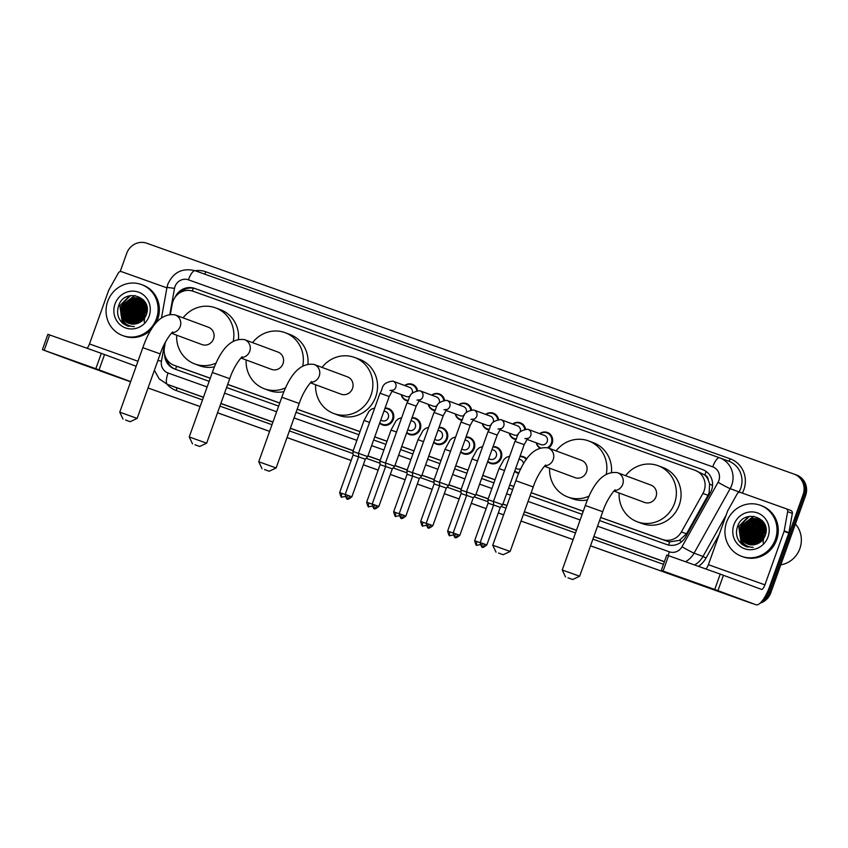 <?xml version="1.0" encoding="UTF-8"?>
<svg xmlns="http://www.w3.org/2000/svg" width="848" height="848" viewBox="0 0 848 848"><rect width="100%" height="100%" fill="white"/><g stroke="black" fill="none" stroke-linecap="round" stroke-linejoin="round"><path stroke-width="1.27" d="M518.743 473.396A8.703 8.279 110.4 0 1 514.662 471.287M493.038 446.631A8.703 8.279 110.4 0 1 501.253 458.037A8.703 8.279 110.4 0 1 487.664 461.651M466.04 437.006A8.703 8.279 110.4 0 1 474.255 448.401A8.703 8.279 110.4 0 1 460.665 452.026M439.041 427.371A8.703 8.279 110.4 0 1 447.256 438.776A8.703 8.279 110.4 0 1 433.667 442.391M412.043 417.746A8.703 8.279 110.4 0 1 420.258 429.141A8.703 8.279 110.4 0 1 406.669 432.766M385.045 408.111A8.703 8.279 110.4 0 1 393.271 419.516A8.703 8.279 110.4 0 1 379.671 423.141M515.69 439.518A8.703 8.279 110.4 0 1 509.245 433.201M488.692 429.883A8.703 8.279 110.4 0 1 482.247 423.565M461.694 420.258A8.703 8.279 110.4 0 1 455.249 413.941M434.695 410.623A8.703 8.279 110.4 0 1 428.251 404.305M539.657 433.657A8.703 8.279 110.4 0 1 552.165 443.398A8.703 8.279 110.4 0 1 548.412 448.041M539.572 447.85A8.703 8.279 110.4 0 1 536.243 442.826M407.697 400.998A8.703 8.279 110.4 0 1 401.263 394.68M600.66 517.513L667.153 541.236L669.644 541.883L679.418 540.367L686.477 533.816L708.016 495.317L709.161 492.72L709.596 483.954L708.186 479.724A5.438 5.173 -69.6 0 0 704.815 475.007A16.313 5.014 -70.4 0 1 706.214 471.509M600.681 517.45L662.447 539.487A16.313 15.518 -69.6 0 0 681.389 531.929L702.928 493.43A16.313 15.518 -69.6 0 0 704.105 490.844A16.313 15.518 -69.6 0 0 695.159 470.333A16.313 15.518 -69.6 0 0 694.978 470.269L193.058 291.246A16.313 15.518 -69.6 0 0 172.208 304.135L170.416 314.131M704.815 475.007L704.561 474.912A16.313 15.518 110.4 0 1 708.186 479.724M178.631 366.972L210.251 378.261M227.667 384.473L279.745 403.044M297.16 409.255L360.008 431.674M374.731 436.932L387.006 441.31M401.729 446.557L414.004 450.935M428.728 456.192L441.002 460.57M455.726 465.817L468.001 470.195M482.724 475.452L494.999 479.83M509.722 485.077L513.761 486.519M531.166 492.73L583.244 511.302M704.561 474.912L695.159 470.333M165.371 342.21L164.417 347.532A16.313 15.518 -69.6 0 0 174.094 365.297A16.313 15.518 -69.6 0 0 174.275 365.361L210.272 378.197M227.688 384.409L279.766 402.991M297.182 409.202L360.029 431.621M374.752 436.868L387.027 441.246M401.751 446.493L414.025 450.882M428.749 456.129L441.024 460.506M455.747 465.753L468.022 470.131M482.745 475.389L495.02 479.767M509.743 485.014L513.782 486.455M531.187 492.667L583.276 511.238M520.036 456.266A8.703 8.279 110.4 0 1 526.693 458.938M512.658 424.021A8.703 8.279 110.4 0 1 525.537 429.003M485.66 414.396A8.703 8.279 110.4 0 1 498.539 419.378M458.662 404.761A8.703 8.279 110.4 0 1 471.541 409.743M431.664 395.136A8.703 8.279 110.4 0 1 444.543 400.118M404.666 385.501A8.703 8.279 110.4 0 1 417.545 390.483M599.568 520.566L666.687 544.511A16.313 15.518 -69.6 0 0 685.629 536.954L710.401 492.688A16.313 15.518 -69.6 0 0 711.578 490.102A16.313 15.518 -69.6 0 0 702.632 469.591A16.313 15.518 -69.6 0 0 702.451 469.527L194.669 288.405A16.313 15.518 -69.6 0 0 175.059 297.298M120.172 271.593L126.691 253.382A16.313 15.518 110.4 0 1 146.81 243.238L793.972 474.074A16.313 15.518 110.4 0 1 794.152 474.138A16.313 15.518 110.4 0 1 803.098 494.638L768.267 591.893A16.313 15.518 110.4 0 1 763.825 598.635M749.674 602.493A16.313 15.518 110.4 0 1 748.148 602.038L590.526 545.815M130.624 381.78L100.986 371.212A16.313 15.518 110.4 0 1 100.817 371.138A16.313 15.518 110.4 0 1 99.523 370.597M573.11 539.604L521.032 521.032L573.1 539.635M503.627 514.821L498.295 512.934L503.617 514.853M486.148 508.588L471.308 503.309M459.15 498.953L444.31 493.663M432.151 489.328L417.311 484.038L432.141 489.36M390.303 474.435L405.143 479.724L390.313 474.424M378.144 470.078L363.315 464.778M351.157 460.453L287.027 437.557M217.523 412.806L269.611 431.367L217.533 412.775M200.117 406.563L148.04 387.992L200.107 406.595M796.484 474.997A16.313 15.518 110.4 0 1 796.654 475.06A16.313 15.518 110.4 0 1 805.6 495.571L770.779 592.826L769.528 592.36A16.313 15.518 110.4 0 1 761.727 601.497A16.313 15.518 110.4 0 0 769.528 592.36L804.349 495.105L769.528 592.36L768.267 591.893M751.084 602.992A16.313 15.518 110.4 0 1 749.409 602.504L590.526 545.836L749.409 602.504A16.313 15.518 110.4 0 0 751.084 602.992M795.223 474.53A16.313 15.518 110.4 0 1 795.403 474.604A16.313 15.518 110.4 0 1 804.349 495.105A16.313 15.518 110.4 0 0 795.403 474.604A16.313 15.518 110.4 0 0 795.223 474.53M100.986 371.212L102.248 371.668A16.313 15.518 110.4 0 1 102.067 371.604A16.313 15.518 110.4 0 1 101.887 371.541M459.139 498.974L444.299 493.695M164.597 354.369A16.313 15.518 -69.6 0 0 174.54 368.965A16.313 15.518 -69.6 0 0 174.72 369.028L209.159 381.314M226.575 387.525L278.653 406.107M296.069 412.319L358.916 434.738M373.639 439.985L385.914 444.363M400.638 449.61L412.912 453.987M427.636 459.245L439.911 463.623M454.634 468.87L466.909 473.248M481.632 478.505L493.907 482.883M508.63 488.13L512.658 489.572M530.074 495.783L582.152 514.354M179.575 292.942A16.313 15.518 110.4 0 1 195.93 288.871L703.119 469.781M175.313 369.24A16.313 15.518 110.4 0 1 166.367 358.778M130.613 381.812L102.248 371.668A16.313 15.518 110.4 0 1 102.067 371.604L100.817 371.138M770.779 592.826A16.313 15.518 110.4 0 1 760.168 603.14M752.473 603.49A16.313 15.518 110.4 0 1 750.66 602.97L590.515 545.847M486.137 508.62L471.297 503.33M378.144 470.099L363.304 464.81M351.146 460.475L287.016 437.589M694.321 582.258L721.065 591.915L694.321 582.258M705.854 568.976A5.438 1.675 109.6 0 0 708.387 564.694L727.552 511.174A2.714 2.586 -69.6 0 1 727.743 510.74L737.283 493.684A2.714 2.586 -69.6 0 1 740.442 492.434L786.011 508.683A2.714 2.586 -69.6 0 1 786.043 508.694L790.707 510.422A2.714 2.586 110.4 0 1 790.739 510.443A2.714 2.586 110.4 0 1 792.35 513.4L788.905 532.629A2.714 2.586 110.4 0 1 788.778 533.085L769.613 586.604A21.751 6.689 -70.4 0 1 756.045 604.762A21.751 6.689 -70.4 0 1 756.013 604.751L714.726 589.466L720.228 574.107L761.515 589.402A5.438 1.675 109.6 0 0 761.525 589.402A5.438 1.675 109.6 0 0 764.917 584.855L784.082 531.336A2.714 2.586 -69.6 0 0 784.199 530.88L787.654 511.651A2.714 2.586 -69.6 0 0 786.043 508.694L790.739 510.443M699.536 584.611A21.751 6.689 -70.4 0 1 699.515 584.601A21.751 6.689 -70.4 0 1 699.494 584.59L661.292 570.407L714.726 589.466M666.92 555.101L720.228 574.107M756.628 531.378A24.465 23.278 110.4 0 1 759.607 526.258M760.338 525.336A24.465 23.278 110.4 0 1 761.939 523.566M762.341 523.174A24.465 23.278 110.4 0 1 763.083 522.495M795.413 524.032A24.465 23.278 110.4 0 1 799.855 548.624A24.465 23.278 110.4 0 1 780.796 564.842M726.609 522.114A27.189 25.875 110.4 0 1 760.433 505.313A27.189 25.875 110.4 0 1 775.348 539.498A27.189 25.875 110.4 0 1 741.512 556.288A27.189 25.875 110.4 0 1 726.609 522.114M760.433 505.313L761.695 505.779A27.189 25.875 110.4 0 1 776.598 539.964A27.189 25.875 110.4 0 1 742.774 556.754L741.512 556.288M741.841 544.257L745.943 546.568L753.257 547.373C745.519 547.013 741.067 542.868 739.88 534.94A13.589 12.932 110.4 0 0 747.809 544.13A13.589 12.932 110.4 0 0 755.674 544.395C760.105 543.123 763.232 540.271 765.055 535.841C772.592 517.789 743.707 507.888 737.686 526.078C735.227 533.233 736.615 539.296 741.841 544.257M768.034 536.89A19.027 18.105 110.4 0 1 744.565 548.72A19.027 18.105 110.4 0 1 733.923 524.721A19.027 18.105 110.4 0 1 757.391 512.892A19.027 18.105 110.4 0 1 768.034 536.89M762.977 521.467L758.79 519.22L752.791 519.008L742.466 527.827L744.332 540.982L748.689 544.416M758.589 519.156L752.399 518.859L742.074 527.679L743.94 540.833L748.487 544.352M759.532 519.633L754.36 519.591L744.035 528.399L745.901 541.565L749.515 544.628M759.342 519.527L753.967 519.442L743.643 528.262L745.509 541.416L749.314 544.575M760.264 520.057L755.918 520.174L745.604 528.982L747.459 542.148L750.363 544.776M760.084 519.951L755.526 520.025L745.212 528.845L747.067 541.999L750.151 544.745M760.974 520.545L757.487 520.757L747.162 529.565L749.028 542.72L751.233 544.872M760.794 520.418L757.094 520.608L746.781 529.417L748.636 542.582L751.01 544.851M761.663 521.096L759.055 521.34L748.731 530.148L750.597 543.303L752.123 544.904M761.493 520.948L758.663 521.191L748.339 530L750.204 543.165L751.89 544.893M762.331 521.7L760.624 521.912L750.3 530.731L752.165 543.886L753.035 544.872M762.161 521.541L760.232 521.774L749.908 530.583L751.773 543.738L752.801 544.882M762.967 522.368L751.869 531.314L753.967 544.766M762.808 522.198L751.476 531.166L753.734 544.798M763.582 523.11L753.437 531.897L754.943 544.586M763.433 522.919L753.045 531.749L754.699 544.639M764.165 523.937L754.996 532.47L755.95 544.321M764.027 523.725L754.614 532.332L755.685 544.384M764.716 524.859L756.564 533.053L757.01 543.971M764.589 524.615L756.172 532.915L756.734 544.066M765.225 525.898L758.133 533.636L758.101 543.494M765.108 525.622L757.741 533.487L757.826 543.632M765.659 527.085L759.702 534.219L759.267 542.858M765.574 526.756L759.31 534.07L758.971 543.038M765.924 528.548L761.271 534.802L760.518 541.999M765.871 528.145L760.879 534.653L760.2 542.243M766.051 530.392L762.829 535.385L761.917 540.748M766.041 529.873L762.447 535.236L761.546 541.109M765.797 533.222L763.698 538.512M765.935 532.321L763.168 539.275M764.758 524.393L758.207 518.987L751.222 518.425L740.898 527.244L742.763 540.399L747.894 544.162M765.617 526.862L763.274 522.728L757.815 518.849L750.83 518.287L740.505 527.096L739.88 534.94M762.659 521.085L758.981 519.305M761.303 520.259L760.55 519.888M762.172 520.534L759.734 519.676M760.158 519.739L759.554 519.58M761.101 520.206L760.476 520.089M761.727 520.322L761.122 520.163M760.91 520.11L760.296 519.983M761.833 520.64L761.186 520.566M761.652 520.534L761.016 520.439M762.543 521.128L761.886 521.096M762.363 521.001L761.716 520.958M763.136 521.679L762.553 521.69M763.03 521.531L762.394 521.531M763.083 542.837L763.751 535.745M766.009 529.269L762.257 535.205L761.154 541.48M762.85 524.393L755.981 532.883L755.557 543.632M761.281 523.81L754.423 532.3L753.999 543.049M759.723 523.237L752.854 531.717L752.43 542.466M758.154 522.654L751.286 531.134L750.862 541.893M748.424 516.57L738.756 526.481L741.078 542.508L746.696 546.833M761.896 537.038L761.345 541.3M760.327 536.455L759.872 542.476M757.19 535.3L757.211 543.886M762.564 521.933L761.504 522.41M760.529 522.94L753.734 530.212M752.494 533.551L752.833 543.176M750.925 532.968L751.264 542.593M751.625 543.557L752.261 544.904M749.356 532.385L749.696 542.01M747.788 531.802L748.127 541.437M746.229 531.23L746.558 540.854M753.883 516.252L741.194 525.559M739.954 528.898L742.837 543.165L747.618 547.087M749.409 516.358L738.947 526.555L741.269 542.582L746.802 546.865M739.202 541.331L746.039 546.61M568.001 577.827L572.686 579.513L568.001 577.827M562.235 570.004L579.64 576.227L602.727 511.736L585.321 505.503L562.235 570.004L565.521 576.947M613.963 491.087L644.512 502.429A9.243 8.798 -69.6 0 0 656.013 496.716A9.243 8.798 -69.6 0 0 650.946 485.098L617.641 472.728A9.243 8.798 -69.6 0 0 617.545 472.696M625.58 475.675A29.903 28.461 110.4 0 1 658.143 465.722A29.903 28.461 110.4 0 1 674.531 503.32A29.903 28.461 110.4 0 1 637.325 521.796A29.903 28.461 110.4 0 1 619.146 493.006M658.143 465.722L662.839 467.471A29.903 28.461 110.4 0 1 679.237 505.069A29.903 28.461 110.4 0 1 642.021 523.534L637.325 521.796M498.518 553.044L503.193 554.73L498.518 553.044M492.741 545.211L510.146 551.444L533.244 486.943L515.838 480.721L492.741 545.211L496.027 552.165M544.48 466.294L575.018 477.636A9.243 8.798 -69.6 0 0 586.519 471.923A9.243 8.798 -69.6 0 0 581.452 460.305L548.147 447.945A9.243 8.798 -69.6 0 0 548.052 447.903M556.087 450.892A29.903 28.461 110.4 0 1 588.65 440.939A29.903 28.461 110.4 0 1 606.331 473.82M588.65 440.939L593.346 442.688A29.903 28.461 110.4 0 1 611.493 472.082M589.19 496.059A29.903 28.461 110.4 0 1 567.831 497.002A29.903 28.461 110.4 0 1 549.652 468.223M587.494 499.907A29.903 28.461 110.4 0 1 572.538 498.751L567.831 497.002M264.502 469.569L269.187 471.265L264.502 469.569M258.735 461.747L276.13 467.979L299.227 403.478L281.822 397.246L258.735 461.747L262.021 468.7M310.463 382.83L341.013 394.172A9.243 8.798 -69.6 0 0 352.514 388.458A9.243 8.798 -69.6 0 0 347.447 376.841L314.142 364.47A9.243 8.798 -69.6 0 0 314.036 364.439M322.07 367.417A29.903 28.461 110.4 0 1 354.634 357.474A29.903 28.461 110.4 0 1 371.032 395.062A29.903 28.461 110.4 0 1 333.826 413.538A29.903 28.461 110.4 0 1 315.636 384.748M354.634 357.474L359.34 359.213A29.903 28.461 110.4 0 1 375.728 396.811A29.903 28.461 110.4 0 1 338.522 415.287L333.826 413.538M195.008 444.787L199.693 446.472L195.008 444.787M189.242 436.953L206.647 443.186L229.734 378.696L212.329 372.463L189.242 436.953L192.528 443.907M240.97 358.047L271.519 369.378A9.243 8.798 -69.6 0 0 283.02 363.675A9.243 8.798 -69.6 0 0 277.953 352.058L244.648 339.688A9.243 8.798 -69.6 0 0 244.542 339.656M252.587 342.634A29.903 28.461 110.4 0 1 285.14 332.681A29.903 28.461 110.4 0 1 302.821 365.573M285.14 332.681L289.846 334.43A29.903 28.461 110.4 0 1 307.983 363.824M285.691 387.801A29.903 28.461 110.4 0 1 264.332 388.755A29.903 28.461 110.4 0 1 246.153 359.965M283.995 391.649A29.903 28.461 110.4 0 1 269.028 390.493L264.332 388.755M125.515 420.004L130.2 421.689L125.515 420.004M119.748 412.17L137.153 418.403L160.24 353.902L142.835 347.669L119.748 412.17L123.034 419.124M171.476 333.253L202.025 344.595A9.243 8.798 -69.6 0 0 213.526 338.882A9.243 8.798 -69.6 0 0 208.46 327.264L175.154 314.905A9.243 8.798 -69.6 0 0 175.059 314.862M183.094 317.852A29.903 28.461 110.4 0 1 215.657 307.898A29.903 28.461 110.4 0 1 233.327 340.779M215.657 307.898L220.353 309.637A29.903 28.461 110.4 0 1 238.489 339.041M216.198 363.018A29.903 28.461 110.4 0 1 194.839 363.962A29.903 28.461 110.4 0 1 176.66 335.183M214.502 366.855A29.903 28.461 110.4 0 1 199.534 365.711L194.839 363.962M527.753 429.247A4.897 4.653 110.4 0 1 528.081 429.353L544.501 435.448A4.897 4.653 110.4 0 1 547.183 441.607A4.897 4.653 110.4 0 1 541.098 444.628L526.809 439.328M539.932 433.763A8.151 7.759 110.4 0 1 551.359 443.112A8.151 7.759 110.4 0 1 547.426 447.702M486.837 544.946C480.88 549.769 482.491 545.858 482.321 547.087A3.53 1.081 -70.4 0 1 482.491 543.377L486.837 544.946L500.288 507.38L502.673 504.761L493.462 501.465L514.969 441.373C518.499 436.794 515.245 431.24 527.636 429.215L528.081 429.353A4.897 4.653 110.4 0 1 527.308 438.681M500.288 507.38L493.642 504.995L493.462 501.465M540.176 447.67A8.151 7.759 110.4 0 1 536.53 442.932M500.755 419.622A4.897 4.653 110.4 0 1 501.083 419.728L517.503 425.823A4.897 4.653 110.4 0 1 520.195 431.95M512.934 424.127A8.151 7.759 110.4 0 1 524.732 429.12M459.839 535.321C453.881 540.144 455.493 536.233 455.323 537.452A3.53 1.081 -70.4 0 1 455.493 533.752L459.839 535.321L473.29 497.744L475.675 495.137L466.464 491.84L487.982 431.738C491.501 427.159 488.247 421.615 500.638 419.58L501.083 419.728A4.897 4.653 110.4 0 1 500.309 429.056M473.29 497.744L466.644 495.37L466.464 491.84M518.308 434.43A4.897 4.653 110.4 0 1 514.1 435.003L499.811 429.692M515.934 438.935A8.151 7.759 110.4 0 1 509.531 433.307M473.756 409.987A4.897 4.653 110.4 0 1 474.085 410.103L490.504 416.198A4.897 4.653 110.4 0 1 493.197 422.315M485.936 414.502A8.151 7.759 110.4 0 1 497.734 419.484M432.84 525.686C426.883 530.509 428.494 526.597 428.325 527.827A3.53 1.081 -70.4 0 1 428.494 524.117L432.84 525.686L446.292 488.119L448.677 485.501L439.465 482.205L460.983 422.113C464.503 417.534 461.248 411.98 473.64 409.955L474.085 410.103A4.897 4.653 110.4 0 1 473.311 419.421M446.292 488.119L439.646 485.734L439.465 482.205M491.31 424.806A4.897 4.653 110.4 0 1 487.102 425.367L472.813 420.067M488.936 429.311A8.151 7.759 110.4 0 1 482.533 423.671M446.758 400.362A4.897 4.653 110.4 0 1 447.087 400.468L463.506 406.563A4.897 4.653 110.4 0 1 466.199 412.69M458.938 404.867A8.151 7.759 110.4 0 1 470.735 409.86M405.842 516.061C399.896 520.884 401.496 516.973 401.337 518.202A3.53 1.081 -70.4 0 1 401.496 514.492L405.842 516.061L419.304 478.484L421.679 475.876L412.467 472.58L433.985 412.478C437.504 407.899 434.25 402.355 446.642 400.32L447.087 400.468A4.897 4.653 110.4 0 1 446.313 409.796M419.304 478.484L412.647 476.11L412.467 472.58M464.312 415.17A4.897 4.653 110.4 0 1 460.104 415.743L445.815 410.432M461.948 419.675A8.151 7.759 110.4 0 1 455.535 414.047M419.76 390.727A4.897 4.653 110.4 0 1 420.089 390.843L436.508 396.938A4.897 4.653 110.4 0 1 439.2 403.054M431.939 395.242A8.151 7.759 110.4 0 1 443.737 400.235M378.844 506.426C372.897 511.249 374.509 507.337 374.339 508.567A3.53 1.081 -70.4 0 1 374.509 504.857L378.844 506.426L392.306 468.859L394.68 466.241L385.469 462.944L406.987 402.853C410.506 398.274 407.252 392.719 419.654 390.695L420.089 390.843A4.897 4.653 110.4 0 1 419.315 400.161M392.306 468.859L385.649 466.474L385.469 462.944M437.314 405.545A4.897 4.653 110.4 0 1 433.105 406.107L418.827 400.807M434.95 410.05A8.151 7.759 110.4 0 1 428.537 404.411M392.762 381.102A4.897 4.653 110.4 0 1 393.09 381.208L409.51 387.303A4.897 4.653 110.4 0 1 412.202 393.43M404.952 385.607A8.151 7.759 110.4 0 1 416.739 390.599M349.546 495.985A3.53 1.081 109.6 0 1 347.33 498.942A3.53 1.081 -70.4 0 1 347.51 495.232L351.856 496.801L365.308 459.234L367.682 456.616L358.471 453.32L379.989 393.218C383.519 388.638 380.254 383.095 392.656 381.07L393.09 381.208A4.897 4.653 110.4 0 1 392.317 390.536M365.308 459.234L358.651 456.849L358.471 453.32M410.326 395.91A4.897 4.653 110.4 0 1 406.107 396.482L391.829 391.182M407.952 400.415A8.151 7.759 110.4 0 1 401.539 394.786M519.008 459.128L520.598 459.711A4.897 4.653 110.4 0 1 523.566 463.845M519.888 456.669A8.151 7.759 110.4 0 1 526.279 459.542M493.6 505.09L488.098 503.129L487.918 499.61L493.462 501.571M521.011 468.562A4.897 4.653 110.4 0 1 517.185 468.891L515.711 468.34M518.997 472.824A8.151 7.759 110.4 0 1 514.81 470.863M492.01 449.493L493.6 450.087A4.897 4.653 110.4 0 1 496.281 456.235A4.897 4.653 110.4 0 1 490.186 459.256L488.713 458.715M492.889 447.044A8.151 7.759 110.4 0 1 500.458 457.74A8.151 7.759 110.4 0 1 487.812 461.238M466.601 495.465L461.1 493.504L460.92 489.974L466.464 491.946M465.022 439.868L466.601 440.451A4.897 4.653 110.4 0 1 469.283 446.61A4.897 4.653 110.4 0 1 463.188 449.631L461.715 449.08M465.891 437.42A8.151 7.759 110.4 0 1 473.46 448.115A8.151 7.759 110.4 0 1 460.814 451.602M439.603 485.84L434.102 483.879L433.922 480.35L439.465 482.311M438.024 430.233L439.603 430.826A4.897 4.653 110.4 0 1 442.285 436.974A4.897 4.653 110.4 0 1 436.19 439.995L434.717 439.455M438.893 427.784A8.151 7.759 110.4 0 1 446.461 438.48A8.151 7.759 110.4 0 1 433.816 441.978M412.605 476.205L407.104 474.244L406.923 470.714L412.467 472.686M411.026 420.608L412.605 421.191A4.897 4.653 110.4 0 1 415.287 427.35A4.897 4.653 110.4 0 1 409.192 430.371L407.718 429.819M411.895 418.159A8.151 7.759 110.4 0 1 419.463 428.855A8.151 7.759 110.4 0 1 406.817 432.342M385.607 466.58L380.105 464.619L379.925 461.089L385.469 463.05M384.027 410.983L385.607 411.566A4.897 4.653 110.4 0 1 388.289 417.714A4.897 4.653 110.4 0 1 382.204 420.735L380.72 420.195M384.907 408.524A8.151 7.759 110.4 0 1 392.465 419.23A8.151 7.759 110.4 0 1 379.819 422.717M358.619 456.945L353.107 454.984L352.927 451.454L358.471 453.426M75.43 361.513L102.163 371.17L75.43 361.513M86.952 348.231A5.438 1.675 109.6 0 0 89.485 343.949L108.65 290.419A2.714 2.586 -69.6 0 1 108.851 289.995L118.391 272.939A2.714 2.586 -69.6 0 1 121.55 271.678L166.897 287.854M80.645 363.856A21.751 6.689 -70.4 0 1 80.613 363.845A21.751 6.689 -70.4 0 1 80.592 363.845L42.4 349.662L95.835 368.71L101.325 353.351L136.189 366.262M130.687 381.611L95.835 368.71M48.018 334.356L101.325 353.351M137.736 310.622A24.465 23.278 110.4 0 1 140.715 305.503M141.436 304.58A24.465 23.278 110.4 0 1 143.036 302.821M143.439 302.429A24.465 23.278 110.4 0 1 144.181 301.74M107.717 301.358A27.189 25.875 110.4 0 1 141.542 284.568A27.189 25.875 110.4 0 1 156.445 318.742A27.189 25.875 110.4 0 1 122.621 335.543A27.189 25.875 110.4 0 1 107.717 301.358M141.542 284.568L142.793 285.034A27.189 25.875 110.4 0 1 157.696 319.208A27.189 25.875 110.4 0 1 156.255 322.547M122.939 323.512L127.041 325.823L134.366 326.618C126.628 326.257 122.165 322.113 120.988 314.195A13.589 12.932 110.4 0 0 128.917 323.374A13.589 12.932 110.4 0 0 136.782 323.639C141.203 322.367 144.33 319.516 146.153 315.096C153.689 297.033 124.815 287.133 118.794 305.322C116.335 312.488 117.713 318.541 122.939 323.512M149.131 316.134A19.027 18.105 110.4 0 1 125.663 327.964A19.027 18.105 110.4 0 1 115.021 303.966A19.027 18.105 110.4 0 1 138.5 292.136A19.027 18.105 110.4 0 1 149.131 316.134M139.888 298.496L133.889 298.263L123.575 307.071L125.43 320.226L129.797 323.671M139.697 298.411L133.496 298.114L123.183 306.923L125.038 320.088L129.596 323.607M140.63 298.878L135.457 298.835L125.133 307.654L126.999 320.809L130.624 323.872M140.45 298.782L135.065 298.697L124.741 307.506L126.606 320.661L130.412 323.83M141.362 299.312L137.026 299.418L126.702 308.237L128.567 321.392L131.472 324.021M141.181 299.196L136.634 299.28L126.31 308.089L128.175 321.244L131.249 323.989M142.072 299.8L138.595 300.001L128.271 308.82L130.136 321.975L132.33 324.116M141.902 299.673L138.203 299.853L127.878 308.672L129.744 321.827L132.118 324.095M142.761 300.34L140.153 300.584L129.839 309.393L131.705 322.558L133.221 324.148M142.591 300.203L139.772 300.436L129.447 309.255L131.313 322.41L132.998 324.148M143.429 300.945L141.722 301.167L131.408 309.976L133.263 323.141L134.132 324.116M143.27 300.796L141.33 301.019L131.016 309.838L132.871 322.993L133.91 324.127M144.075 301.623L132.966 310.559L135.076 324.01M143.916 301.443L132.574 310.41L134.832 324.042M144.69 302.365L134.535 311.142L136.04 323.83M144.542 302.174L134.143 310.993L135.797 323.883M145.273 303.192L136.104 311.725L137.047 323.565M145.135 302.98L135.712 311.576L136.793 323.639M145.824 304.114L137.673 312.308L138.107 323.215M145.686 303.87L137.281 312.159L137.842 323.321M146.333 305.142L139.242 312.891L139.21 322.749M146.206 304.877L138.849 312.742L138.934 322.876M146.768 306.329L140.8 313.474L140.376 322.113M146.683 306.011L140.408 313.325L140.079 322.293M147.033 307.792L142.369 314.046L141.627 321.244M146.98 307.4L141.976 313.908L141.298 321.487M147.16 309.637L143.937 314.629L143.015 320.003M147.149 309.128L143.545 314.491L142.644 320.364M146.895 312.477L144.796 317.767M147.043 311.566L144.277 318.519M145.856 303.637L139.316 298.242L132.33 297.68L122.006 306.488L123.872 319.643L128.991 323.406M146.715 306.117L144.383 301.973L138.924 298.093L131.938 297.531L121.614 306.34L120.988 314.195M143.768 300.33L140.09 298.56M144.075 300.711L139.899 298.475M143.206 299.715L141.658 299.132M143.28 299.789L140.842 298.92M141.266 298.994L140.651 298.825M143.015 299.662L142.411 299.503M142.199 299.461L141.574 299.344M142.824 299.577L142.22 299.408M142.019 299.355L141.393 299.227M142.93 299.895L142.294 299.821M142.75 299.779L142.114 299.694M143.641 300.383L142.983 300.351M143.471 300.256L142.814 300.213M144.234 300.923L143.662 300.934M144.128 300.786L143.492 300.786M144.192 322.081L144.86 314.99M151.485 329.278A27.189 25.875 110.4 0 1 123.872 336.009L122.621 335.543M147.107 308.513L143.354 314.46L142.252 320.724M143.959 303.648L137.09 312.128L136.666 322.887M142.39 303.065L135.521 311.545L135.097 322.304M140.821 302.482L133.952 310.962L133.528 321.721M139.252 301.899L132.394 310.379L131.97 321.138M129.521 295.825L119.854 305.736L122.176 321.763L127.804 326.077M142.994 316.293L142.453 320.555M141.425 315.71L140.969 321.721M138.298 314.544L138.319 323.141M143.672 301.188L142.612 301.665M141.627 302.185L134.832 309.456M133.592 312.795L133.931 322.431M132.034 312.223L132.362 321.848M132.733 322.812L133.369 324.148M130.465 311.64L130.793 321.265M128.896 311.057L129.235 320.682M127.327 310.474L127.666 320.099M134.991 295.496L122.303 304.803M121.063 308.153L123.946 322.41L128.716 326.332M130.507 295.602L120.056 305.799L122.377 321.827L127.9 326.109M120.299 320.586L127.041 325.823M708.016 495.317L702.928 493.43M668.669 545.063A16.313 5.014 -70.4 0 1 669.644 541.883M679.418 540.367A16.313 0.806 29.2 0 0 681.739 541.66M175.631 369.357A16.313 5.014 -70.4 0 1 176.575 366.219M709.596 483.954A16.313 0.806 29.2 0 0 712.532 485.597M192.273 290.991A16.313 5.014 -70.4 0 1 193.429 288.225M686.477 533.816L681.389 531.929M667.153 541.236L662.447 539.487M178.981 367.11L174.275 365.361M597.554 526.195L669.358 551.815A10.876 10.346 -69.6 0 0 681.983 546.769L718.055 482.289A10.876 10.346 -69.6 0 0 718.839 480.562A10.876 10.346 -69.6 0 0 712.755 466.856L188.404 279.819A10.876 10.346 -69.6 0 0 174.995 286.582A10.876 10.346 -69.6 0 0 174.497 288.415L169.886 314.163M174.497 288.415A10.876 0.625 10.2 0 0 166.929 287.652L167.883 284.08C173.458 272.102 182.553 267.65 195.188 270.745A10.876 3.339 109.6 0 0 195.188 270.745L719.528 457.772A10.876 3.339 109.6 0 1 719.56 457.772A21.751 20.691 110.4 0 1 719.793 457.867A21.751 20.691 110.4 0 1 731.718 485.204A21.751 20.691 110.4 0 1 730.149 488.649L739.085 491.967A21.751 20.691 -69.6 0 0 740.654 488.522A21.751 20.691 -69.6 0 0 728.729 461.174L719.549 457.772A10.876 3.339 109.6 0 0 712.755 466.856M195.146 270.724A24.465 23.278 110.4 0 1 205.831 271.795L730.192 458.821A2.714 0.837 -70.4 0 1 728.517 461.1M730.192 458.821A24.465 23.278 110.4 0 1 743.866 489.678A24.465 23.278 110.4 0 1 742.35 493.112M719.199 534.516L706.034 558.048A24.465 23.278 110.4 0 1 698.54 566.369M663.475 564.333L592.911 539.158M575.495 532.947L523.417 514.376M506.002 508.164L501.147 506.436M488.024 501.751L474.149 496.801M461.026 492.126L447.161 487.176M434.028 482.491L420.163 477.541M407.029 472.866L393.165 467.916M380.042 463.231L366.166 458.28M353.044 453.606L289.412 430.911M271.996 424.7L219.918 406.118M202.502 399.906L176.289 390.557A24.465 23.278 110.4 0 1 166.971 384.197M748.148 602.038L750.66 602.97M803.098 494.638L805.6 495.571M718.055 482.289A10.876 0.541 29.2 0 0 730.149 488.649L694.077 553.14L703.003 556.458L726.153 515.075M681.983 546.769A10.876 0.541 29.2 0 0 694.077 553.14A21.751 20.691 110.4 0 1 685.523 561.726M694.586 564.959A21.751 20.691 -69.6 0 0 703.003 556.458L706.034 558.048M738.831 492.412L739.774 492.296M203.467 397.224L167.491 384.398L203.425 397.341M164.576 343.758L161.459 361.11A10.876 10.346 -69.6 0 0 168.031 372.993A10.876 3.339 109.6 0 0 167.491 384.398A21.751 20.691 110.4 0 1 167.257 384.314L176.183 387.621A21.751 20.691 -69.6 0 0 176.426 387.706A2.714 0.837 -70.4 0 1 176.289 390.557M664.429 561.652L593.876 536.477M576.46 530.265L524.382 511.694M506.966 505.482L502.928 504.041M488.204 498.794L475.929 494.416M461.217 489.158L448.931 484.78M434.218 479.533L421.933 475.156M407.22 469.898L394.945 465.52M380.222 460.273L367.947 455.895M353.224 450.638L290.366 428.219M272.961 422.018L220.872 403.436M220.83 403.553L272.918 422.124M290.323 428.335L353.181 450.754M367.905 456.012L380.18 460.39M394.903 465.637L407.178 470.015M421.901 475.272L434.176 479.65M448.899 484.897L461.174 489.275M475.887 494.522L488.172 498.91M502.885 504.157L506.924 505.599M524.34 511.81L576.417 530.382M593.833 536.593L664.397 561.758M168.031 372.993L207.145 386.953M224.561 393.154L276.639 411.736M294.044 417.947L356.902 440.366M371.625 445.613L383.9 449.991M398.624 455.249L410.898 459.627M425.622 464.874L437.897 469.251M452.62 474.498L464.895 478.887M479.618 484.134L491.893 488.512M506.606 493.759L510.644 495.2M528.06 501.412L580.138 519.994M205.831 271.795A2.714 0.837 -70.4 0 1 204.41 274.031M157.855 360.58A10.876 0.625 10.2 0 1 161.459 361.11M669.358 551.815A10.876 3.339 109.6 0 0 668.245 555.567M719.549 457.772L195.188 270.745A10.876 3.339 109.6 0 0 188.404 279.819M195.93 288.871L194.669 288.405M756.045 604.762L699.515 584.601L756.013 604.751M668.574 555.684L663.072 571.033M708.387 564.694L764.917 584.855M788.778 533.085L784.082 531.336M723.45 575.262L717.949 590.621M784.199 530.88L788.905 532.629M792.35 513.4L787.654 511.651M614.503 490.579A9.243 8.798 -69.6 0 0 617.641 472.728L617.492 472.675C604.37 470.788 593.653 481.738 585.321 505.503M545.01 465.785A9.243 8.798 -69.6 0 0 548.147 447.945L547.999 447.892C534.876 446.006 524.159 456.945 515.838 480.721M310.993 382.321A9.243 8.798 -69.6 0 0 314.142 364.47L313.993 364.417C300.87 362.541 290.143 373.48 281.822 397.246M241.5 357.538A9.243 8.798 -69.6 0 0 244.648 339.688L244.5 339.635C231.377 337.748 220.66 348.698 212.329 372.463M172.017 332.745A9.243 8.798 -69.6 0 0 175.154 314.905L175.006 314.852C161.883 312.965 151.167 323.904 142.835 347.669M482.491 543.377L480.18 542.572C482.321 550.681 482.682 545.677 482.321 547.087A3.53 1.081 109.6 0 0 484.526 544.14M524.965 438.628L527.636 438.331L524.191 444.67L514.969 441.373M455.493 533.752L453.192 532.936C455.334 541.045 455.683 536.053 455.323 537.452A3.53 1.081 109.6 0 0 457.528 534.505M497.967 429.003L500.649 428.706L497.193 435.035L487.982 431.738M428.494 524.117L426.194 523.311C428.335 531.42 428.685 526.417 428.325 527.827A3.53 1.081 109.6 0 0 430.54 524.88M470.969 419.368L473.65 419.071L470.195 425.41L460.983 422.113M401.496 514.492L399.196 513.676C401.337 521.785 401.687 516.792 401.337 518.202A3.53 1.081 109.6 0 0 403.542 515.245M443.97 409.743L446.652 409.446L443.197 415.785L433.985 412.478M374.509 504.857L372.198 504.051C374.339 512.16 374.689 507.168 374.339 508.567A3.53 1.081 109.6 0 0 376.544 505.62M416.972 400.108L419.654 399.811L416.198 406.15L406.987 402.853M389.985 390.483L392.656 390.186L389.2 396.525L379.989 393.218M347.51 495.232L345.2 494.416L358.651 456.849M480.148 542.667L474.647 540.706L488.098 503.129M480.106 544.713L476.788 545.222A3.53 1.081 109.6 0 0 476.788 545.222A3.53 1.081 -70.4 0 1 476.958 541.522M504.528 470.534L499.027 468.584L503.945 459.499L506.404 457.316L509.659 456.213M453.15 533.042L447.649 531.081L461.1 493.504M449.959 531.887A3.53 1.081 -70.4 0 0 449.779 535.597A3.53 1.081 109.6 0 0 449.79 535.597L453.108 535.077M477.53 460.909L472.029 458.959L476.947 449.875L479.406 447.68L482.66 446.589M426.152 523.407L420.65 521.446L434.102 483.879M426.109 525.453L422.792 525.972A3.53 1.081 109.6 0 0 422.792 525.972A3.53 1.081 -70.4 0 1 422.961 522.262M450.532 451.274L445.03 449.323L449.949 440.25L452.408 438.056L455.662 436.953M399.154 513.782L393.652 511.821L407.104 474.244M399.122 515.828L395.793 516.337A3.53 1.081 109.6 0 0 395.793 516.337A3.53 1.081 -70.4 0 1 395.963 512.627M423.534 441.649L418.032 439.699L422.951 430.614L425.41 428.431L428.664 427.328M372.155 504.147L366.654 502.186L380.105 464.619M368.965 503.002A3.53 1.081 -70.4 0 0 368.795 506.701A3.53 1.081 109.6 0 0 368.795 506.712L372.124 506.192M396.546 432.024L391.034 430.063L395.952 420.99L398.412 418.795L401.666 417.693M345.168 494.522L339.656 492.561L353.107 454.984M345.125 496.568L341.797 497.076A3.53 1.081 -70.4 0 1 341.967 493.366M369.548 422.389L364.036 420.438L368.954 411.354L371.413 409.171L374.668 408.068M80.592 363.845L130.656 381.695L80.613 363.845M49.672 334.928L44.181 350.288M89.485 343.949L137.98 361.237M104.548 354.517L99.057 369.866M178.801 367.046L174.094 365.297M794.152 474.138L796.654 475.06M154.378 370.29L159.159 378.855L167.257 384.314M166.929 287.652L161.586 317.428M103.318 372.071L102.067 371.604M666.793 555.058L661.292 570.407M602.727 511.736C607.285 497.755 616.136 488.13 615.15 490.07M572.686 579.513L579.64 576.227M533.244 486.943C537.791 472.972 546.653 463.347 545.656 465.287M503.193 554.73L510.146 551.444M299.227 403.478C303.785 389.508 312.636 379.883 311.64 381.812M269.187 471.265L276.13 467.979M229.734 378.696C234.292 364.714 243.143 355.089 242.157 357.029M199.693 446.472L206.647 443.186M160.24 353.902C164.798 339.931 173.649 330.307 172.663 332.246M130.2 421.689L137.153 418.403M546.886 432.862L549.907 433.975M480.18 542.572L493.642 504.995M524.191 444.67L502.673 504.761M519.898 423.226L522.909 424.35M453.192 532.936L466.644 495.37M514.217 438.522L515.849 439.126M497.193 435.035L475.675 495.137M492.9 413.601L495.91 414.714M426.194 523.311L439.646 485.734M487.218 428.897L488.861 429.501M470.195 425.41L448.677 485.501M465.902 403.966L468.912 405.09M399.196 513.676L412.647 476.11M460.22 419.262L461.863 419.866M443.197 415.785L421.679 475.876M438.904 394.341L441.914 395.465M372.198 504.051L385.649 466.474M433.222 409.637L434.865 410.241M416.198 406.15L394.68 466.241M351.856 496.801C345.899 501.624 347.51 497.712 347.341 498.942C347.691 497.532 347.341 502.535 345.2 494.416M411.905 384.716L414.916 385.829M406.224 400.002L407.867 400.616M389.2 396.525L367.682 456.616M522.983 457.125L525.993 458.238M499.027 468.584L487.918 499.61M517.301 472.41L518.912 473.004M474.647 540.706C476.788 548.815 477.138 543.822 476.788 545.222M495.985 447.49L498.995 448.613M472.029 458.959L460.92 489.974M490.303 462.785L493.324 463.898M447.649 531.081C449.79 539.19 450.14 534.187 449.79 535.597M468.986 437.865L471.997 438.978M445.03 449.323L433.922 480.35M463.305 453.15L466.326 454.274M420.65 521.446C422.792 529.555 423.141 524.562 422.792 525.972M441.988 428.229L444.999 429.353M418.032 439.699L406.923 470.714M436.317 443.525L439.328 444.638M393.652 511.821C395.793 519.93 396.143 514.927 395.793 516.337M414.99 418.605L418 419.718M391.034 430.063L379.925 461.089M409.319 433.89L412.329 435.013M366.654 502.186C368.795 510.295 369.145 505.302 368.795 506.712M387.992 408.969L391.013 410.093M364.036 420.438L352.927 451.454M382.321 424.265L385.331 425.378M339.656 492.561C341.797 500.67 342.157 495.677 341.797 497.076M47.901 334.303L42.4 349.662"/></g></svg>
